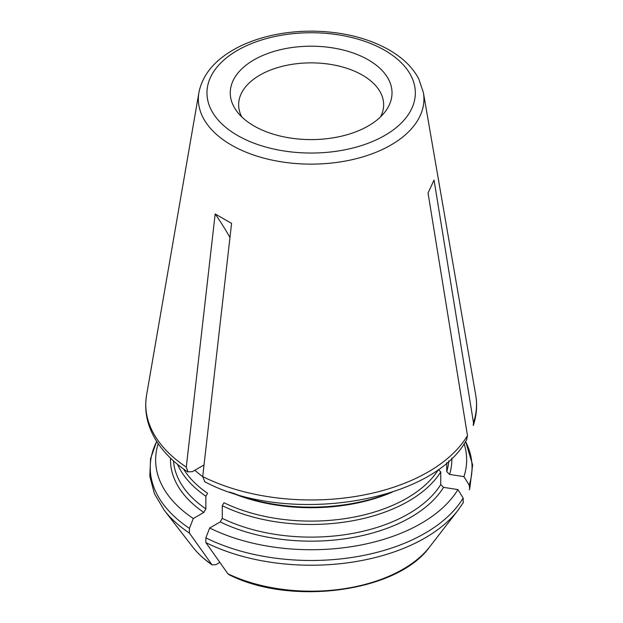 <?xml version="1.0" encoding="UTF-8"?>
<svg xmlns="http://www.w3.org/2000/svg" width="623" height="623" viewBox="0 0 623 623"><rect width="100%" height="100%" fill="white"/><g stroke="black" fill="none" stroke-linecap="round" stroke-linejoin="round"><path stroke-width="0.93" d="M211.454 564.274A129.896 74.994 180 0 1 192.562 546.807C197.693 553.411 204.196 559.438 212.077 564.897L189.454 533.109L189.454 528.374L193.286 518.523L203.814 512.441L205.87 508.882L205.87 496.227L207.576 493.284A135.362 78.148 0 0 1 183.497 468.963M158.203 443.693A155.509 89.782 0 0 0 193.286 518.523M212.1 564.905L215.916 564.656L219.841 562.39M177.578 464.415A137.761 79.534 0 0 0 205.87 496.227M194.859 470.248A137.761 79.534 0 0 0 202.693 476.65M203.814 465.077L192.398 471.666L187.975 471.837L186.293 467.102L215.169 213.93A725.071 418.625 -60 0 1 229.965 237.503M469.174 489.842L469.734 488.775L469.174 485.099L463.94 476.65A155.509 89.782 0 0 0 464.088 443.693M463.94 476.65L449.557 474.422L446.746 471.619L446.746 462.71M473.207 425.447L473.496 422.674L434.044 180.07L428.04 193.013L467.484 435.609L466.682 439.41M204.687 481.493L202.701 476.572L231.577 223.4L215.169 213.93M228.867 574.593C290.723 606.366 397.778 592.068 429.722 546.807A129.896 74.994 180 0 1 227.862 573.744L228.843 574.562M227.862 573.744L205.863 542.586L205.863 537.844L209.694 527.993A155.509 89.782 0 0 0 457.936 489.592L443.553 487.365L440.741 484.562L440.741 471.907L438.413 469.586A135.362 78.148 0 0 1 223.984 502.753L222.279 505.705A137.761 79.534 0 0 0 440.741 471.907M463.169 502.777L463.169 498.042L457.936 489.592M209.694 527.993L220.223 521.91L222.279 518.359L222.279 505.705M232.691 492.988A137.761 79.534 0 0 0 389.601 492.988M368.333 59.87A80.881 46.694 180 0 1 384.975 111.953A80.881 46.694 180 0 1 311.142 139.591A80.881 46.694 180 0 1 237.308 111.953A80.881 46.694 180 0 1 265.281 54.435A80.881 46.694 180 0 1 368.333 59.87M241.763 116.89A72.509 41.866 180 0 1 238.64 104.734A72.509 41.866 180 0 1 283.395 66.054A72.509 41.866 180 0 1 362.415 75.134A72.509 41.866 180 0 1 383.651 104.734A72.509 41.866 180 0 1 380.528 116.89M192.562 546.807L164.246 510.253A160.913 92.905 0 0 0 189.454 533.109M156.723 441.458A160.913 92.905 0 0 0 189.454 528.374M203.814 512.441A140.666 81.208 180 0 1 170.515 458.139M205.87 508.882A137.761 79.534 180 0 1 173.506 460.927M187.866 472C176.823 464.641 167.805 456.41 160.812 447.298C148.352 430.828 143.617 413.392 146.592 395.005A165.375 95.475 0 0 0 186.293 467.102M469.174 485.099A160.913 92.905 0 0 0 465.56 441.458M451.776 458.139A140.666 81.208 180 0 1 449.557 474.422M448.786 460.927A137.761 79.534 180 0 1 446.746 471.619M473.496 422.674A165.375 95.475 0 0 0 475.699 395.005C477.452 405.254 476.65 415.416 473.285 425.47M146.592 395.005L198.908 92.539A112.794 65.119 0 0 0 231.39 145.058A112.794 65.119 0 0 0 359.44 157.853A112.794 65.119 0 0 0 423.375 92.539L475.699 395.005M202.701 476.572A165.375 95.475 0 0 0 467.484 435.609M205.863 542.586A160.913 92.905 0 0 0 458.037 510.253L463.395 502.45M205.863 537.844A160.913 92.905 0 0 0 463.169 498.042M443.553 487.365A140.666 81.208 180 0 1 220.223 521.91M229.887 492.069A135.362 78.148 0 0 0 392.397 492.069M440.741 484.562A137.761 79.534 180 0 1 222.279 518.359M384.812 50.362A104.173 60.143 180 0 1 338.11 150.992A104.173 60.143 180 0 1 210.519 77.322A104.173 60.143 180 0 1 384.812 50.362M164.246 510.253L154.418 493.712L149.8 476.291L150.564 458.637L156.692 441.403M465.599 441.403L472.616 464.906L469.742 488.751M466.791 439.472C433.001 503.22 286.448 525.602 204.601 481.665M429.722 546.807L458.037 510.253M423.375 92.539L418.749 78.895C412.823 67.588 402.964 57.931 389.157 49.933C367.282 37.668 341.357 31.415 311.383 31.15C285.396 31.251 262.119 36.041 241.568 45.526C217.084 57.332 202.864 73 198.908 92.539"/></g></svg>
